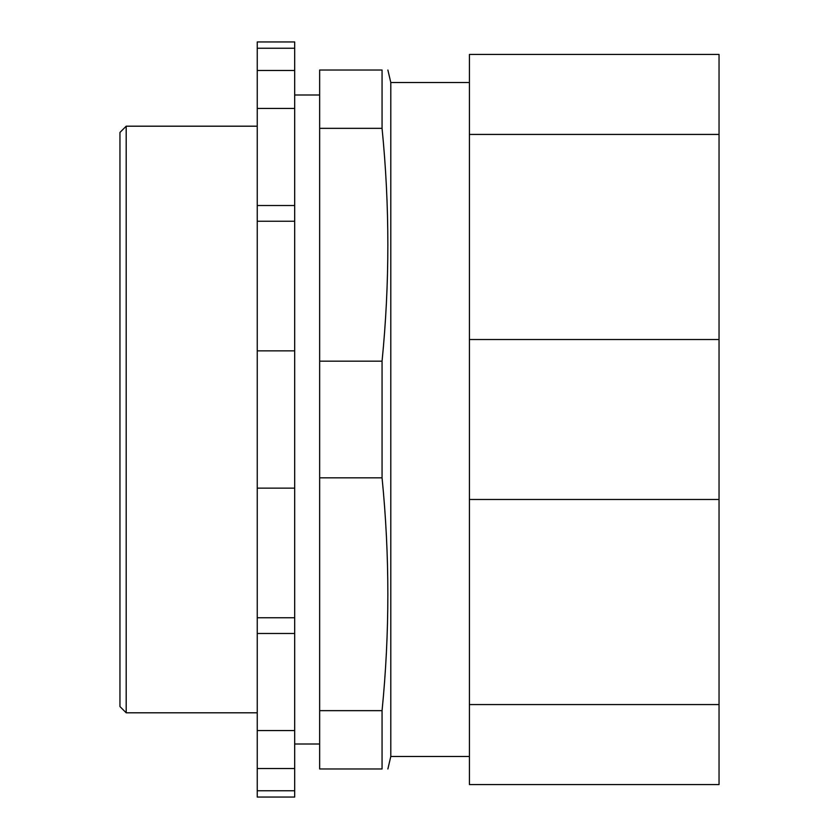 <?xml version="1.0" encoding="UTF-8"?>
<svg xmlns="http://www.w3.org/2000/svg" width="839" height="839" viewBox="0 0 839 839"><rect width="100%" height="100%" fill="white"/><g stroke="black" fill="none" stroke-linecap="round" stroke-linejoin="round"><path stroke-width="1.26" d="M469.421 704.571L469.421 339.512L719.044 339.512L719.044 704.571L469.421 704.571L469.421 784.57L719.044 784.57L719.044 704.571M469.421 82.516L390.796 82.516L390.796 756.484L387.88 768.964M382.06 477.821L382.06 361.179L319.649 361.179L319.649 768.964L382.06 768.964L382.06 710.654C389.778 633.036 389.778 555.428 382.06 477.821L319.649 477.821M382.06 768.964C389.778 768.964 389.778 768.964 382.06 768.964M126.196 712.804L119.956 706.564L119.956 132.436L126.196 126.196L126.196 712.804L257.248 712.804M257.248 70.476L294.688 70.476L294.688 108.441L257.248 108.441L257.248 41.95L294.688 41.95L294.688 48.243L257.248 48.243M294.688 70.476L294.688 48.243M257.248 221.244L294.688 221.244L294.688 350.859L257.248 350.859L257.248 108.441M294.688 221.244L294.688 205.524L257.248 205.524M294.688 205.524L294.688 108.441M294.688 350.859L294.688 488.141L257.248 488.141L294.688 488.141L294.688 617.756L257.248 617.756L257.248 350.859M257.248 730.559L294.688 730.559L294.688 768.524L257.248 768.524L257.248 617.756M294.688 730.559L294.688 633.476L257.248 633.476M294.688 633.476L294.688 617.756M469.421 134.429L719.044 134.429L719.044 54.43L469.421 54.43L469.421 339.512M719.044 134.429L719.044 339.512M469.421 499.488L719.044 499.488M382.06 361.179C389.778 283.572 389.778 205.964 382.06 128.346L382.06 70.036C389.778 70.036 389.778 70.036 382.06 70.036L319.649 70.036L319.649 361.179M319.649 128.346L382.06 128.346M382.06 710.654L319.649 710.654M294.688 790.758L257.248 790.758L257.248 797.05L294.688 797.05L294.688 768.524M257.248 790.758L257.248 768.524M294.688 744.004L319.649 744.004M469.421 756.484L390.796 756.484M294.688 94.996L319.649 94.996M257.248 126.196L126.196 126.196M390.796 82.516L387.88 70.036"/></g></svg>
